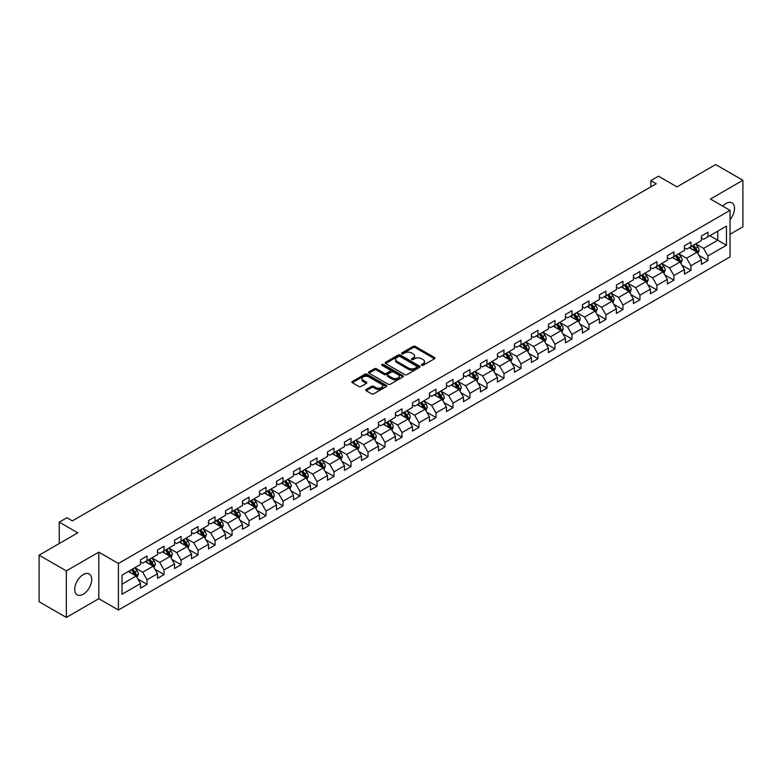 <?xml version="1.0" encoding="UTF-8"?>
<svg xmlns="http://www.w3.org/2000/svg" width="782" height="782" viewBox="0 0 782 782"><rect width="100%" height="100%" fill="white"/><g stroke="black" fill="none" stroke-linecap="round" stroke-linejoin="round"><path stroke-width="1.17" d="M421.645 365.292A1.056 0.616 0 0 0 423.14 365.292L434.509 358.733A1.515 0.87 0 0 0 434.948 358.117A1.515 0.87 0 0 0 434.509 357.501L415.252 346.387A1.515 0.87 0 0 0 413.121 346.387L401.752 352.946A1.056 0.616 0 0 0 403.248 353.806L404.724 352.956A4.839 2.796 0 0 1 411.567 352.956L413.17 353.884A4.839 2.796 0 0 1 414.587 355.859A4.839 2.796 0 0 1 413.17 357.833L411.703 358.684A1.056 0.616 0 0 0 413.199 359.554L414.665 358.703A4.839 2.796 0 0 1 421.508 358.703L423.111 359.622A4.839 2.796 0 0 1 424.528 361.607A4.839 2.796 0 0 1 423.111 363.581L421.645 364.432A1.056 0.616 0 0 0 421.645 365.292L421.645 364.432M83.224 594.232A12.013 6.94 120 0 0 91.074 583.636A12.013 6.94 120 0 0 89.236 574.008A12.013 6.94 120 0 0 83.224 574.604A12.013 6.94 120 0 0 75.375 585.2A12.013 6.94 120 0 0 77.213 594.828A12.013 6.94 120 0 0 83.224 594.232M730.046 219.615A12.013 6.94 120 0 0 732.02 202.9A12.013 6.94 120 0 0 726.009 203.496A12.013 6.94 120 0 0 722.744 206.135M366.172 389.475A1.515 0.87 0 0 0 365.732 390.101A1.515 0.87 0 0 0 366.172 390.717L371.567 393.835A1.515 0.87 0 0 0 373.708 393.835L386.328 386.543A1.515 0.87 0 0 0 386.767 385.927A1.515 0.87 0 0 0 386.328 385.311L367.081 374.197A1.515 0.87 0 0 0 364.94 374.197L352.32 381.479A1.515 0.87 0 0 0 351.88 382.105A1.515 0.87 0 0 0 352.32 382.721L358.84 386.484A1.515 0.87 0 0 0 360.981 386.484L366.387 383.366A1.515 0.87 0 0 0 366.826 382.75A1.515 0.87 0 0 0 366.387 382.134L363.151 380.267A4.047 2.336 0 0 1 361.968 378.615A4.047 2.336 0 0 1 364.461 376.455A4.047 2.336 0 0 1 368.869 376.963L381.538 384.275A4.047 2.336 0 0 1 382.73 385.927A4.047 2.336 0 0 1 380.228 388.087A4.047 2.336 0 0 1 375.819 387.579L373.708 386.357A1.515 0.87 0 0 0 371.567 386.357L366.172 389.475L366.172 390.717L371.567 387.618L371.567 386.357M730.046 234.258L742.9 226.829L742.9 180.28L715.667 164.562L676.987 186.888L658.464 176.194L650.839 180.603L656.284 183.741L72.325 520.89L66.881 517.743L59.256 522.151L59.256 543.529M66.333 570.889L66.333 617.438L98.806 598.699L98.806 552.151L66.333 570.889L39.1 555.171L77.78 532.835L59.256 522.151M98.806 552.151L118.414 563.47L730.046 210.348L730.046 256.897L118.414 610.019L118.414 563.47M742.9 180.28L710.437 199.029L730.046 210.348M404.832 374.627A1.515 0.87 0 0 0 406.963 374.627L419.582 367.345A1.515 0.87 0 0 0 420.032 366.729A1.515 0.87 0 0 0 419.582 366.113L400.335 354.999A1.515 0.87 0 0 0 398.194 354.999L385.575 362.281A1.515 0.87 0 0 0 385.135 362.897A1.515 0.87 0 0 0 385.575 363.513L404.832 374.627M382.31 365.517A1.056 0.616 0 0 1 383.385 365.673L383.385 364.412L402.955 375.712A1.515 0.87 0 0 1 403.404 376.328A1.515 0.87 0 0 1 402.955 376.944L390.335 384.226A1.515 0.87 0 0 1 388.204 384.226L368.948 373.122L374.353 370.023L374.353 368.762L368.948 371.88A1.515 0.87 0 0 0 368.508 372.496A1.515 0.87 0 0 0 368.948 373.122L368.948 371.88M374.353 370.023A1.515 0.87 0 0 1 376.494 370.023L376.494 368.762A1.515 0.87 0 0 0 374.353 368.762M376.494 368.762L384.294 373.268A1.515 0.87 0 0 0 386.435 373.268L390.013 371.206A1.515 0.87 0 0 0 390.462 370.59A1.515 0.87 0 0 0 390.013 369.964L381.89 365.272A1.056 0.616 0 0 1 383.385 364.412M66.333 617.438L39.1 601.72L39.1 555.171M137.974 579.1L147.065 584.359L147.065 579.765L157.524 573.724L157.524 578.318L164.064 574.545L164.064 569.951L174.523 563.91L174.523 568.504L181.062 564.731L181.062 560.137L191.522 554.096L191.522 558.69L198.051 554.917L198.051 550.323L208.511 544.292L208.511 548.876L215.05 545.103L215.05 540.518L225.509 534.477L225.509 539.072L232.049 535.289L232.049 530.704L242.508 524.663L242.508 529.258L249.038 525.484L249.038 520.89L259.497 514.849L259.497 519.443L266.036 515.67L266.036 511.076L276.496 505.035L276.496 509.629L283.035 505.856L283.035 501.262L293.494 495.221L293.494 499.815L300.024 496.042L300.024 491.448L310.483 485.417L310.483 490.001L317.023 486.228L317.023 481.644L327.482 475.603L327.482 480.197L334.022 476.414L334.022 471.829L344.481 465.789L344.481 470.383L351.02 466.61L351.02 462.015L361.48 455.974L361.48 460.569L368.009 456.796L368.009 452.201L378.468 446.16L378.468 450.755L385.008 446.981L385.008 442.387L395.467 436.356L395.467 440.94L402.007 437.167L402.007 432.573L412.466 426.542L412.466 431.126L418.996 427.353L418.996 422.769L429.455 416.728L429.455 421.322L435.994 417.549L435.994 412.955L446.454 406.914L446.454 411.508L452.993 407.735L452.993 403.141L463.452 397.1L463.452 401.694L469.982 397.921L469.982 393.326L480.441 387.286L480.441 391.88L486.981 388.107L486.981 383.512L497.44 377.481L497.44 382.066L503.979 378.293L503.979 373.698L514.439 367.667L514.439 372.252L520.978 368.478L520.978 363.894L531.437 357.853L531.437 362.447L537.967 358.674L537.967 354.08L548.426 348.039L548.426 352.633L554.966 348.86L554.966 344.266L565.425 338.225L565.425 342.819L571.965 339.046L571.965 334.452L582.424 328.411L582.424 333.005L588.954 329.232L588.954 324.638L599.413 318.606L599.413 323.191L605.952 319.418L605.952 314.823L616.412 308.792L616.412 313.377L622.951 309.604L622.951 305.019L633.41 298.978L633.41 303.572L639.94 299.799L639.94 295.205L650.399 289.164L650.399 293.758L656.939 289.985L656.939 285.391L667.398 279.35L667.398 283.944L673.937 280.171L673.937 275.577L684.397 269.536L684.397 274.13L690.936 270.357L690.936 265.763L701.395 259.732L701.395 264.316L707.925 260.543L707.925 255.949L726.449 245.265L726.449 226.135L717.729 231.169L717.729 240.23L726.449 245.265M147.065 584.359L140.525 588.132L140.525 583.538L122.012 594.232L122.012 575.112L140.525 564.418L140.525 559.824L147.065 556.051L147.065 560.645L157.524 554.604L157.524 550.01L164.064 546.237L164.064 550.831L174.523 544.79L174.523 540.196L181.062 536.423L181.062 541.017L191.522 534.976L191.522 530.382L198.051 526.609L198.051 531.203L208.511 525.162L208.511 520.577L215.05 516.804L215.05 521.389L225.509 515.358L225.509 510.763L232.049 506.99L232.049 511.584L242.508 505.543L242.508 500.949L249.038 497.176L249.038 501.77L259.497 495.729L259.497 491.135L266.036 487.362L266.036 491.956L276.496 485.915L276.496 481.321L283.035 477.548L283.035 482.142L293.494 476.101L293.494 471.517L300.024 467.734L300.024 472.328L310.483 466.287L310.483 461.703L317.023 457.929L317.023 462.514L327.482 456.483L327.482 451.888L334.022 448.115L334.022 452.71L344.481 446.669L344.481 442.074L351.02 438.301L351.02 442.895L361.48 436.855L361.48 432.26L368.009 428.487L368.009 433.081L378.468 427.04L378.468 422.446L385.008 418.673L385.008 423.267L395.467 417.226L395.467 412.642L402.007 408.859L402.007 413.453L412.466 407.412L412.466 402.828L418.996 399.055L418.996 403.639L429.455 397.608L429.455 393.014L435.994 389.24L435.994 393.835L446.454 387.794L446.454 383.2L452.993 379.426L452.993 384.021L463.452 377.98L463.452 373.385L469.982 369.612L469.982 374.207L480.441 368.166L480.441 363.571L486.981 359.798L486.981 364.392L497.44 358.352L497.44 353.767L503.979 349.984L503.979 354.578L514.439 348.537L514.439 343.953L520.978 340.18L520.978 344.764L531.437 338.733L531.437 334.139L537.967 330.366L537.967 334.96L548.426 328.919L548.426 324.325L554.966 320.552L554.966 325.146L565.425 319.105L565.425 314.511L571.965 310.737L571.965 315.332L582.424 309.291L582.424 304.697L588.954 300.923L588.954 305.518L599.413 299.477L599.413 294.892L605.952 291.119L605.952 295.704L616.412 289.672L616.412 285.078L622.951 281.305L622.951 285.889L633.41 279.858L633.41 275.264L639.94 271.491L639.94 276.085L650.399 270.044L650.399 265.45L656.939 261.677L656.939 266.271L667.398 260.23L667.398 255.636L673.937 251.863L673.937 256.457L684.397 250.416L684.397 245.822L690.936 242.049L690.936 246.643L701.395 240.602L701.395 236.017L707.925 232.244L707.925 236.829L726.449 226.135M145.325 561.652L153.164 566.178L142.705 572.219L134.866 567.683M140.525 561.896L142.705 563.157L147.065 560.645M142.705 572.219L147.065 579.765M153.164 566.178L157.524 573.724M162.324 551.838L170.163 556.364L159.704 562.405L151.864 557.879M157.524 552.092L159.704 553.343L164.064 550.831M159.704 562.405L164.064 569.951M170.163 556.364L174.523 563.91M179.313 542.024L187.162 546.55L176.703 552.591L168.853 548.065M174.523 542.278L176.703 543.529L181.062 541.017M176.703 552.591L181.062 560.137M187.162 546.55L191.522 554.096M196.311 532.21L204.151 536.735L193.692 542.776L185.852 538.251M191.522 532.464L193.692 533.725L198.051 531.203M193.692 542.776L198.051 550.323M204.151 536.735L208.511 544.292M213.31 522.396L221.15 526.931L210.69 532.962L202.851 528.437M208.511 522.65L210.69 523.911L215.05 521.389M210.69 532.962L215.05 540.518M221.15 526.931L225.509 534.477M230.299 512.581L238.148 517.117L227.689 523.158L219.84 518.622M225.509 512.836L227.689 514.097L232.049 511.584M227.689 523.158L232.049 530.704M238.148 517.117L242.508 524.663M247.298 502.777L255.147 507.303L244.688 513.344L236.838 508.808M242.508 503.022L244.688 504.282L249.038 501.77M244.688 513.344L249.038 520.89M255.147 507.303L259.497 514.849M264.296 492.963L272.136 497.489L261.677 503.53L253.837 499.004M259.497 493.217L261.677 494.468L266.036 491.956M261.677 503.53L266.036 511.076M272.136 497.489L276.496 505.035M281.285 483.149L289.135 487.675L278.675 493.716L270.826 489.19M276.496 483.403L278.675 484.654L283.035 482.142M278.675 493.716L283.035 501.262M289.135 487.675L293.494 495.221M298.284 473.335L306.133 477.861L295.674 483.902L287.825 479.376M293.494 473.589L295.674 474.85L300.024 472.328M295.674 483.902L300.024 491.448M306.133 477.861L310.483 485.417M315.283 463.521L323.122 468.056L312.663 474.088L304.824 469.562M310.483 463.775L312.663 465.036L317.023 462.514M312.663 474.088L317.023 481.644M323.122 468.056L327.482 475.603M332.282 453.707L340.121 458.242L329.662 464.283L321.822 459.748M327.482 453.961L329.662 455.222L334.022 452.71M329.662 464.283L334.022 471.829M340.121 458.242L344.481 465.789M349.271 443.902L357.12 448.428L346.661 454.469L338.811 449.933M344.481 444.147L346.661 445.408L351.02 442.895M346.661 454.469L351.02 462.015M357.12 448.428L361.48 455.974M366.269 434.088L374.109 438.614L363.65 444.655L355.81 440.129M361.48 434.342L363.65 435.594L368.009 433.081M363.65 444.655L368.009 452.201M374.109 438.614L378.468 446.16M383.268 424.274L391.108 428.8L380.648 434.841L372.809 430.315M378.468 424.528L380.648 425.779L385.008 423.267M380.648 434.841L385.008 442.387M391.108 428.8L395.467 436.356M400.257 414.46L408.106 418.986L397.647 425.027L389.798 420.501M395.467 414.714L397.647 415.975L402.007 413.453M397.647 425.027L402.007 432.573M408.106 418.986L412.466 426.542M417.256 404.646L425.105 409.182L414.646 415.213L406.796 410.687M412.466 404.9L414.646 406.161L418.996 403.639M414.646 415.213L418.996 422.769M425.105 409.182L429.455 416.728M434.254 394.842L442.094 399.367L431.635 405.408L423.795 400.873M429.455 395.086L431.635 396.347L435.994 393.835M431.635 405.408L435.994 412.955M442.094 399.367L446.454 406.914M451.243 385.027L459.093 389.553L448.633 395.594L440.784 391.059M446.454 385.272L448.633 386.533L452.993 384.021M448.633 395.594L452.993 403.141M459.093 389.553L463.452 397.1M468.242 375.213L476.091 379.739L465.632 385.78L457.783 381.254M463.452 375.468L465.632 376.719L469.982 374.207M465.632 385.78L469.982 393.326M476.091 379.739L480.441 387.286M485.241 365.399L493.08 369.925L482.621 375.966L474.782 371.44M480.441 365.653L482.621 366.905L486.981 364.392M482.621 375.966L486.981 383.512M493.08 369.925L497.44 377.481M502.239 355.585L510.079 360.121L499.62 366.152L491.78 361.626M497.44 355.839L499.62 357.1L503.979 354.578M499.62 366.152L503.979 373.698M510.079 360.121L514.439 367.667M519.228 345.771L527.078 350.307L516.619 356.338L508.769 351.812M514.439 346.025L516.619 347.286L520.978 344.764M516.619 356.338L520.978 363.894M527.078 350.307L531.437 357.853M536.227 335.967L544.067 340.493L533.607 346.534L525.768 341.998M531.437 336.211L533.607 337.472L537.967 334.96M533.607 346.534L537.967 354.08M544.067 340.493L548.426 348.039M553.226 326.153L561.065 330.678L550.606 336.719L542.767 332.184M548.426 326.397L550.606 327.658L554.966 325.146M550.606 336.719L554.966 344.266M561.065 330.678L565.425 338.225M570.215 316.339L578.064 320.864L567.605 326.905L559.756 322.38M565.425 316.593L567.605 317.844L571.965 315.332M567.605 326.905L571.965 334.452M578.064 320.864L582.424 328.411M587.214 306.524L595.063 311.05L584.604 317.091L576.754 312.565M582.424 306.779L584.604 308.03L588.954 305.518M584.604 317.091L588.954 324.638M595.063 311.05L599.413 318.606M604.212 296.71L612.052 301.246L601.593 307.277L593.753 302.751M599.413 296.965L601.593 298.225L605.952 295.704M601.593 307.277L605.952 314.823M612.052 301.246L616.412 308.792M621.201 286.896L629.051 291.432L618.591 297.463L610.742 292.937M616.412 287.15L618.591 288.411L622.951 285.889M618.591 297.463L622.951 305.019M629.051 291.432L633.41 298.978M638.2 277.092L646.049 281.618L635.59 287.659L627.741 283.123M633.41 277.336L635.59 278.597L639.94 276.085M635.59 287.659L639.94 295.205M646.049 281.618L650.399 289.164M655.199 267.278L663.038 271.804L652.579 277.845L644.739 273.309M650.399 267.522L652.579 268.783L656.939 266.271M652.579 277.845L656.939 285.391M663.038 271.804L667.398 279.35M672.197 257.464L680.037 261.99L669.578 268.031L661.738 263.505M667.398 257.718L669.578 258.969L673.937 256.457M669.578 268.031L673.937 275.577M680.037 261.99L684.397 269.536M689.186 247.65L697.036 252.175L686.576 258.216L678.727 253.691M684.397 247.904L686.576 249.165L690.936 246.643M686.576 258.216L690.936 265.763M697.036 252.175L701.395 259.732M709.89 235.695L717.729 240.23L703.565 248.402L695.726 243.876M701.395 238.09L703.565 239.351L707.925 236.829M703.565 248.402L707.925 255.949M98.806 598.699L118.414 610.019M650.839 180.603L650.839 186.888M122.012 584.164L136.176 575.992L128.326 571.456M136.176 575.992L140.525 583.538M698.834 255.294L707.925 260.543M681.836 265.108L690.936 270.357M664.837 274.922L673.937 280.171M647.848 284.726L656.939 289.985M630.849 294.54L639.94 299.799M613.85 304.354L622.951 309.604M596.852 314.168L605.952 319.418M579.863 323.983L588.954 329.232M562.864 333.797L571.965 339.046M545.865 343.601L554.966 348.86M528.876 353.415L537.967 358.674M511.878 363.229L520.978 368.478M494.879 373.043L503.979 378.293M477.89 382.857L486.981 388.107M460.891 392.672L469.982 397.921M443.893 402.476L452.993 407.735M426.894 412.29L435.994 417.549M409.905 422.104L418.996 427.353M392.906 431.918L402.007 437.167M375.907 441.732L385.008 446.981M358.918 451.546L368.009 456.796M341.92 461.351L351.02 466.61M324.921 471.165L334.022 476.414M307.932 480.979L317.023 486.228M290.933 490.793L300.024 496.042M273.935 500.607L283.035 505.856M256.936 510.411L266.036 515.67M239.947 520.226L249.038 525.484M222.948 530.04L232.049 535.289M205.949 539.854L215.05 545.103M188.961 549.668L198.051 554.917M171.962 559.482L181.062 564.731M154.963 569.286L164.064 574.545M422.065 365.438L423.111 364.832A4.839 2.796 0 0 0 424.528 362.858L424.528 361.607M414.587 355.859L414.587 357.12A4.839 2.796 0 0 1 413.17 359.094L412.124 359.7M434.509 357.501L434.509 358.733L415.252 347.638A1.515 0.87 0 0 0 413.121 347.638L402.173 353.953M419.563 367.354L400.335 356.25A1.515 0.87 0 0 0 398.194 356.25L385.604 363.532M416.914 367.159A1.056 0.616 0 0 0 416.914 366.299L400.013 356.543A1.056 0.616 0 0 0 398.517 356.543L396.973 357.433A4.839 2.796 0 0 0 395.555 359.407A4.839 2.796 0 0 0 396.973 361.392L408.517 368.058A4.839 2.796 0 0 0 415.359 368.058L416.914 367.159L416.914 368.42A1.056 0.616 0 0 0 417.226 367.99L417.226 366.729M395.555 359.407L395.555 360.668A4.839 2.796 0 0 0 396.973 362.643L396.973 361.392M416.914 368.42L415.359 369.309A4.839 2.796 0 0 1 408.517 369.309L396.973 362.643M376.494 370.023L384.294 374.529A1.515 0.87 0 0 0 386.435 374.529L390.013 372.457A1.515 0.87 0 0 0 390.462 371.841L390.462 370.59M383.385 365.673L402.935 376.953M392.398 377.95A4.047 2.336 0 0 0 396.806 378.459A4.047 2.336 0 0 0 399.299 376.298A4.047 2.336 0 0 0 398.116 374.646L393.649 372.066A1.515 0.87 0 0 0 391.518 372.066L387.931 374.138A1.515 0.87 0 0 0 387.491 374.754A1.515 0.87 0 0 0 387.931 375.37L392.398 377.95L392.398 379.211A4.047 2.336 0 0 0 396.806 379.71A4.047 2.336 0 0 0 399.299 377.559L399.299 376.298M387.491 374.754L387.491 376.015A1.515 0.87 0 0 0 387.931 376.631L387.931 375.37M392.398 379.211L387.931 376.631M382.73 385.927L382.73 387.188A4.047 2.336 0 0 1 380.228 389.348A4.047 2.336 0 0 1 375.819 388.84L373.708 387.618A1.515 0.87 0 0 0 371.567 387.618M361.968 378.615L361.968 379.866A4.047 2.336 0 0 0 363.151 381.518L363.151 380.267M366.387 382.134L366.387 383.366L363.151 381.518M386.328 385.311L386.328 386.543L367.081 375.458A1.515 0.87 0 0 0 364.94 375.458L352.34 382.73L352.32 381.479M697.896 253.671L699.186 250.406A4.086 2.356 -120 0 0 697.886 246.926L695.638 243.925M691.718 249.106L690.193 247.073M692.266 245.88L694.514 248.881A4.086 2.356 60 0 1 695.677 251.335L696.987 250.582A4.086 2.356 -120 0 0 695.814 248.119L693.566 245.118M692.549 245.714L695.042 249.038A2.082 1.202 60 0 1 695.413 249.673L696.987 250.582M680.897 263.485L682.197 260.22A4.086 2.356 -120 0 0 680.887 256.74L678.639 253.739M674.719 258.92L673.194 256.887M675.267 255.685L677.515 258.695A4.086 2.356 60 0 1 678.678 261.149L679.988 260.396A4.086 2.356 -120 0 0 678.825 257.933L676.577 254.932M675.55 255.528L678.043 258.852A2.082 1.202 60 0 1 678.424 259.487L679.988 260.396M663.898 273.299L665.199 270.034A4.086 2.356 -120 0 0 663.898 266.554L661.65 263.554M657.73 268.734L656.196 266.701M658.268 265.499L660.516 268.5A4.086 2.356 60 0 1 661.689 270.963L662.989 270.201A4.086 2.356 -120 0 0 661.826 267.747L659.578 264.746M658.552 265.333L661.044 268.666A2.082 1.202 60 0 1 661.425 269.301L662.989 270.201M646.909 283.104L648.2 279.839A4.086 2.356 -120 0 0 646.9 276.369L644.651 273.368M640.732 278.548L639.207 276.505M641.269 275.313L643.518 278.314A4.086 2.356 60 0 1 644.691 280.767L646 280.015A4.086 2.356 -120 0 0 644.827 277.561L642.579 274.56M641.563 275.147L644.055 278.48A2.082 1.202 60 0 1 644.427 279.115L646 280.015M629.911 292.918L631.211 289.653A4.086 2.356 -120 0 0 629.901 286.183L627.653 283.172M623.733 288.363L622.208 286.32M624.28 285.127L626.529 288.128A4.086 2.356 60 0 1 627.692 290.581L629.002 289.829A4.086 2.356 -120 0 0 627.838 287.375L625.58 284.374M624.564 284.961L627.056 288.294A2.082 1.202 60 0 1 627.438 288.92L629.002 289.829M612.912 302.732L614.212 299.467A4.086 2.356 -120 0 0 612.912 295.987L610.664 292.986M606.744 298.177L605.209 296.134M607.282 294.941L609.53 297.942A4.086 2.356 60 0 1 610.703 300.396L612.003 299.643A4.086 2.356 -120 0 0 610.84 297.189L608.591 294.188M607.565 294.775L610.058 298.108A2.082 1.202 60 0 1 610.439 298.734L612.003 299.643M595.923 312.546L597.213 309.281A4.086 2.356 -120 0 0 595.913 305.801L593.665 302.8M589.745 307.981L588.22 305.948M590.283 304.755L592.531 307.756A4.086 2.356 60 0 1 593.704 310.21L595.014 309.457A4.086 2.356 -120 0 0 593.841 306.994L591.593 303.993M590.566 304.589L593.069 307.913A2.082 1.202 60 0 1 593.44 308.548L595.014 309.457M578.924 322.36L580.215 319.095A4.086 2.356 -120 0 0 578.915 315.615L576.666 312.614M572.747 317.795L571.222 315.762M573.294 314.56L575.542 317.57A4.086 2.356 60 0 1 576.705 320.024L578.015 319.271A4.086 2.356 -120 0 0 576.842 316.808L574.594 313.807M573.577 314.403L576.07 317.727A2.082 1.202 60 0 1 576.451 318.362L578.015 319.271M561.926 332.174L563.226 328.909A4.086 2.356 -120 0 0 561.916 325.429L559.668 322.428M555.748 327.609L554.223 325.576M556.295 324.374L558.543 327.375A4.086 2.356 60 0 1 559.716 329.838L561.017 329.075A4.086 2.356 -120 0 0 559.853 326.622L557.605 323.621M556.579 324.207L559.071 327.541A2.082 1.202 60 0 1 559.453 328.176L561.017 329.075M544.927 341.978L546.227 338.714A4.086 2.356 -120 0 0 544.927 335.243L542.679 332.242M538.759 337.423L537.224 335.38M539.297 334.188L541.545 337.189A4.086 2.356 60 0 1 542.718 339.642L544.028 338.889A4.086 2.356 -120 0 0 542.855 336.436L540.606 333.435M539.58 334.022L542.082 337.355A2.082 1.202 60 0 1 542.454 337.99L544.028 338.889M527.938 351.792L529.228 348.528A4.086 2.356 -120 0 0 527.928 345.058L525.68 342.047M521.76 347.237L520.235 345.194M522.308 344.002L524.556 347.003A4.086 2.356 60 0 1 525.719 349.456L527.029 348.704A4.086 2.356 -120 0 0 525.856 346.25L523.608 343.249M522.591 343.836L525.084 347.169A2.082 1.202 60 0 1 525.465 347.795L527.029 348.704M510.939 361.607L512.239 358.342A4.086 2.356 -120 0 0 510.929 354.862L508.681 351.861M504.761 357.051L503.237 355.008M505.309 353.816L507.557 356.817A4.086 2.356 60 0 1 508.72 359.27L510.03 358.518A4.086 2.356 -120 0 0 508.867 356.064L506.619 353.063M505.592 353.65L508.085 356.983A2.082 1.202 60 0 1 508.466 357.609L510.03 358.518M493.941 371.421L495.241 368.156A4.086 2.356 -120 0 0 493.941 364.676L491.692 361.675M487.773 366.856L486.238 364.823M488.31 363.63L490.558 366.631A4.086 2.356 60 0 1 491.731 369.084L493.031 368.332A4.086 2.356 -120 0 0 491.868 365.868L489.62 362.868M488.594 363.464L491.086 366.787A2.082 1.202 60 0 1 491.467 367.423L493.031 368.332M476.952 381.235L478.242 377.97A4.086 2.356 -120 0 0 476.942 374.49L474.694 371.489M470.774 376.67L469.249 374.637M471.311 373.434L473.56 376.435A4.086 2.356 60 0 1 474.733 378.899L476.043 378.146A4.086 2.356 -120 0 0 474.87 375.683L472.621 372.682M471.605 373.278L474.097 376.601A2.082 1.202 60 0 1 474.469 377.237L476.043 378.146M459.953 391.049L461.253 387.784A4.086 2.356 -120 0 0 459.943 384.304L457.695 381.303M453.775 386.484L452.25 384.451M454.322 383.248L456.571 386.249A4.086 2.356 60 0 1 457.734 388.713L459.044 387.95A4.086 2.356 -120 0 0 457.881 385.497L455.623 382.496M454.606 383.082L457.099 386.416A2.082 1.202 60 0 1 457.48 387.051L459.044 387.95M442.954 400.853L444.254 397.588A4.086 2.356 -120 0 0 442.954 394.118L440.706 391.117M436.786 396.298L435.251 394.255M437.324 393.063L439.572 396.063A4.086 2.356 60 0 1 440.745 398.517L442.045 397.764A4.086 2.356 -120 0 0 440.882 395.311L438.634 392.31M437.607 392.896L440.1 396.23A2.082 1.202 60 0 1 440.481 396.865L442.045 397.764M425.965 410.667L427.255 407.402A4.086 2.356 -120 0 0 425.955 403.932L423.707 400.922M419.787 406.112L418.262 404.069M420.325 402.877L422.573 405.878A4.086 2.356 60 0 1 423.746 408.331L425.056 407.578A4.086 2.356 -120 0 0 423.883 405.125L421.635 402.124M420.608 402.71L423.111 406.044A2.082 1.202 60 0 1 423.482 406.669L425.056 407.578M408.966 420.481L410.257 417.217A4.086 2.356 -120 0 0 408.957 413.737L406.708 410.736M402.789 415.926L401.264 413.883M403.336 412.691L405.584 415.692A4.086 2.356 60 0 1 406.748 418.145L408.057 417.393A4.086 2.356 -120 0 0 406.884 414.939L404.636 411.938M403.62 412.525L406.112 415.858A2.082 1.202 60 0 1 406.493 416.483L408.057 417.393M391.968 430.296L393.268 427.031A4.086 2.356 -120 0 0 391.958 423.551L389.71 420.55M385.79 425.731L384.265 423.697M386.337 422.505L388.586 425.506A4.086 2.356 60 0 1 389.759 427.959L391.059 427.207A4.086 2.356 -120 0 0 389.895 424.743L387.647 421.742M386.621 422.339L389.113 425.662A2.082 1.202 60 0 1 389.495 426.298L391.059 427.207M374.969 440.11L376.269 436.845A4.086 2.356 -120 0 0 374.969 433.365L372.721 430.364M368.801 435.545L367.266 433.511M369.339 432.309L371.587 435.31A4.086 2.356 60 0 1 372.76 437.773L374.07 437.011A4.086 2.356 -120 0 0 372.897 434.557L370.648 431.556M369.622 432.153L372.124 435.476A2.082 1.202 60 0 1 372.496 436.112L374.07 437.011M357.98 449.914L359.27 446.649A4.086 2.356 -120 0 0 357.97 443.179L355.722 440.178M351.802 445.359L350.277 443.316M352.35 442.123L354.598 445.124A4.086 2.356 60 0 1 355.761 447.587L357.071 446.825A4.086 2.356 -120 0 0 355.898 444.372L353.65 441.371M352.633 441.957L355.126 445.29A2.082 1.202 60 0 1 355.507 445.926L357.071 446.825M340.981 459.728L342.281 456.463A4.086 2.356 -120 0 0 340.972 452.993L338.723 449.992M334.804 455.173L333.279 453.13M335.351 451.937L337.599 454.938A4.086 2.356 60 0 1 338.762 457.392L340.072 456.639A4.086 2.356 -120 0 0 338.909 454.186L336.661 451.185M335.634 451.771L338.127 455.104A2.082 1.202 60 0 1 338.508 455.74L340.072 456.639M323.983 469.542L325.283 466.277A4.086 2.356 -120 0 0 323.983 462.797L321.734 459.796M317.815 464.987L316.28 462.944M318.352 461.751L320.6 464.752A4.086 2.356 60 0 1 321.773 467.206L323.074 466.453A4.086 2.356 -120 0 0 321.91 464L319.662 460.999M318.636 461.585L321.128 464.919A2.082 1.202 60 0 1 321.51 465.544L323.074 466.453M306.994 479.356L308.284 476.091A4.086 2.356 -120 0 0 306.984 472.611L304.736 469.611M300.816 474.801L299.291 472.758M301.353 471.566L303.602 474.566A4.086 2.356 60 0 1 304.775 477.02L306.085 476.267A4.086 2.356 -120 0 0 304.912 473.814L302.663 470.803M301.647 471.399L304.139 474.733A2.082 1.202 60 0 1 304.511 475.358L306.085 476.267M289.995 489.17L291.295 485.905A4.086 2.356 -120 0 0 289.985 482.426L287.737 479.425M283.817 484.605L282.292 482.572M284.365 481.38L286.613 484.381A4.086 2.356 60 0 1 287.776 486.834L289.086 486.081A4.086 2.356 -120 0 0 287.923 483.618L285.665 480.617M284.648 481.213L287.141 484.537A2.082 1.202 60 0 1 287.522 485.172L289.086 486.081M272.996 498.984L274.296 495.72A4.086 2.356 -120 0 0 272.996 492.24L270.748 489.239M266.828 494.42L265.293 492.386M267.366 491.184L269.614 494.185A4.086 2.356 60 0 1 270.787 496.648L272.087 495.886A4.086 2.356 -120 0 0 270.924 493.432L268.676 490.431M267.649 491.028L270.142 494.351A2.082 1.202 60 0 1 270.523 494.986L272.087 495.886M256.007 508.789L257.298 505.524A4.086 2.356 -120 0 0 255.997 502.054L253.749 499.053M249.829 504.234L248.305 502.191M250.367 500.998L252.615 503.999A4.086 2.356 60 0 1 253.788 506.453L255.098 505.7A4.086 2.356 -120 0 0 253.925 503.246L251.677 500.245M250.651 500.832L253.153 504.165A2.082 1.202 60 0 1 253.524 504.801L255.098 505.7M239.009 518.603L240.299 515.338A4.086 2.356 -120 0 0 238.999 511.868L236.75 508.867M232.831 514.048L231.306 512.005M233.378 510.812L235.626 513.813A4.086 2.356 60 0 1 236.79 516.267L238.099 515.514A4.086 2.356 -120 0 0 236.926 513.06L234.678 510.059M233.662 510.646L236.154 513.979A2.082 1.202 60 0 1 236.535 514.615L238.099 515.514M222.01 528.417L223.31 525.152A4.086 2.356 -120 0 0 222 521.672L219.752 518.671M215.832 523.862L214.307 521.819M216.379 520.626L218.628 523.627A4.086 2.356 60 0 1 219.801 526.081L221.101 525.328A4.086 2.356 -120 0 0 219.938 522.875L217.689 519.874M216.663 520.46L219.155 523.793A2.082 1.202 60 0 1 219.537 524.419L221.101 525.328M205.021 538.231L206.311 534.966A4.086 2.356 -120 0 0 205.011 531.486L202.763 528.485M198.843 533.676L197.308 531.633M199.381 530.44L201.629 533.441A4.086 2.356 60 0 1 202.802 535.895L204.112 535.142A4.086 2.356 -120 0 0 202.939 532.689L200.691 529.678M199.664 530.274L202.167 533.607A2.082 1.202 60 0 1 202.538 534.233L204.112 535.142M188.022 548.045L189.312 544.78A4.086 2.356 -120 0 0 188.012 541.3L185.764 538.299M181.844 543.48L180.319 541.447M182.392 540.254L184.64 543.255A4.086 2.356 60 0 1 185.803 545.709L187.113 544.956A4.086 2.356 -120 0 0 185.94 542.493L183.692 539.492M182.675 540.088L185.168 543.412A2.082 1.202 60 0 1 185.549 544.047L187.113 544.956M171.023 557.859L172.323 554.594A4.086 2.356 -120 0 0 171.014 551.115L168.765 548.114M164.846 553.294L163.321 551.261M165.393 550.059L167.641 553.06A4.086 2.356 60 0 1 168.804 555.523L170.114 554.761A4.086 2.356 -120 0 0 168.951 552.307L166.703 549.306M165.676 549.902L168.169 553.226A2.082 1.202 60 0 1 168.55 553.861L170.114 554.761M154.025 567.664L155.325 564.399A4.086 2.356 -120 0 0 154.025 560.929L151.776 557.928M147.857 563.108L146.322 561.065M148.394 559.873L150.643 562.874A4.086 2.356 60 0 1 151.816 565.327L153.116 564.575A4.086 2.356 -120 0 0 151.952 562.121L149.704 559.12M148.678 559.707L151.17 563.04A2.082 1.202 60 0 1 151.552 563.675L153.116 564.575M137.036 577.478L138.326 574.213A4.086 2.356 -120 0 0 137.026 570.743L134.778 567.742M130.858 572.923L129.333 570.88M131.396 569.687L133.644 572.688A4.086 2.356 60 0 1 134.817 575.141L136.127 574.389A4.086 2.356 -120 0 0 134.954 571.935L132.705 568.934M131.689 569.521L134.181 572.854A2.082 1.202 60 0 1 134.553 573.48L136.127 574.389M423.111 364.832L423.111 363.581M411.703 359.554L411.703 358.684M413.17 359.094L413.17 357.833M401.752 353.806L401.752 352.946M413.121 347.638L413.121 346.387M415.252 347.638L415.252 346.387M385.575 363.513L385.575 362.281M398.194 356.25L398.194 354.999M400.335 356.25L400.335 354.999M419.582 367.345L419.582 366.113M408.517 369.309L408.517 368.058M415.359 369.309L415.359 368.058M384.294 374.529L384.294 373.268M386.435 374.529L386.435 373.268M390.013 372.457L390.013 371.206M402.955 376.944L402.955 375.712M373.708 387.618L373.708 386.357M375.819 388.84L375.819 387.579M364.94 375.458L364.94 374.197M367.081 375.458L367.081 374.197M696.635 251.951L699.167 250.484M695.814 248.119L697.886 246.926M692.911 249.8L694.514 248.881M679.636 261.755L682.168 260.298M678.825 257.933L680.887 256.74M675.922 259.614L677.515 258.695M662.637 271.569L665.169 270.113M661.826 267.747L663.898 266.554M658.923 269.428L660.516 268.5M645.639 281.383L648.18 279.917M644.827 277.561L646.9 276.369M641.924 279.242L643.518 278.314M628.65 291.197L631.182 289.731M627.838 287.375L629.901 286.183M624.926 289.047L626.529 288.128M611.651 301.011L614.183 299.545M610.84 297.189L612.912 295.987M607.937 298.861L609.53 297.942M594.652 310.825L597.184 309.359M593.841 306.994L595.913 305.801M590.938 308.675L592.531 307.756M577.663 320.63L580.195 319.173M576.842 316.808L578.915 315.615M573.939 318.489L575.542 317.57M560.665 330.444L563.196 328.987M559.853 326.622L561.916 325.429M556.95 328.303L558.543 327.375M543.666 340.258L546.198 338.792M542.855 336.436L544.927 335.243M539.951 338.107L541.545 337.189M526.677 350.072L529.209 348.606M525.856 346.25L527.928 345.058M522.953 347.922L524.556 347.003M509.678 359.886L512.21 358.42M508.867 356.064L510.929 354.862M505.964 357.736L507.557 356.817M492.68 369.7L495.211 368.234M491.868 365.868L493.941 364.676M488.965 367.55L490.558 366.631M475.681 379.505L478.222 378.048M474.87 375.683L476.942 374.49M471.966 377.364L473.56 376.435M458.692 389.319L461.224 387.862M457.881 385.497L459.943 384.304M454.968 387.178L456.571 386.249M441.693 399.133L444.225 397.667M440.882 395.311L442.954 394.118M437.979 396.982L439.572 396.063M424.694 408.947L427.226 407.481M423.883 405.125L425.955 403.932M420.98 406.796L422.573 405.878M407.705 418.761L410.237 417.295M406.884 414.939L408.957 413.737M403.981 416.611L405.584 415.692M390.707 428.575L393.238 427.109M389.895 424.743L391.958 423.551M386.992 426.425L388.586 425.506M373.708 438.379L376.24 436.923M372.897 434.557L374.969 433.365M369.994 436.239L371.587 435.31M356.719 448.194L359.251 446.737M355.898 444.372L357.97 443.179M352.995 446.053L354.598 445.124M339.72 458.008L342.252 456.541M338.909 454.186L340.972 452.993M336.006 455.857L337.599 454.938M322.722 467.822L325.253 466.355M321.91 464L323.983 462.797M319.007 465.671L320.6 464.752M305.723 477.636L308.264 476.17M304.912 473.814L306.984 472.611M302.008 475.485L303.602 474.566M288.734 487.44L291.266 485.984M287.923 483.618L289.985 482.426M285.01 485.299L286.613 484.381M271.735 497.254L274.267 495.798M270.924 493.432L272.996 492.24M268.021 495.114L269.614 494.185M254.737 507.068L257.268 505.612M253.925 503.246L255.997 502.054M251.022 504.928L252.615 503.999M237.748 516.882L240.279 515.416M236.926 513.06L238.999 511.868M234.023 514.732L235.626 513.813M220.749 526.697L223.281 525.23M219.938 522.875L222 521.672M217.034 524.546L218.628 523.627M203.75 536.511L206.282 535.044M202.939 532.689L205.011 531.486M200.036 534.36L201.629 533.441M186.761 546.315L189.293 544.859M185.94 542.493L188.012 541.3M183.037 544.174L184.64 543.255M169.762 556.129L172.294 554.673M168.951 552.307L171.014 551.115M166.048 553.988L167.641 553.06M152.764 565.943L155.295 564.487M151.952 562.121L154.025 560.929M149.049 563.802L150.643 562.874M135.765 575.757L138.306 574.291M134.954 571.935L137.026 570.743M132.05 573.607L133.644 572.688"/></g></svg>

